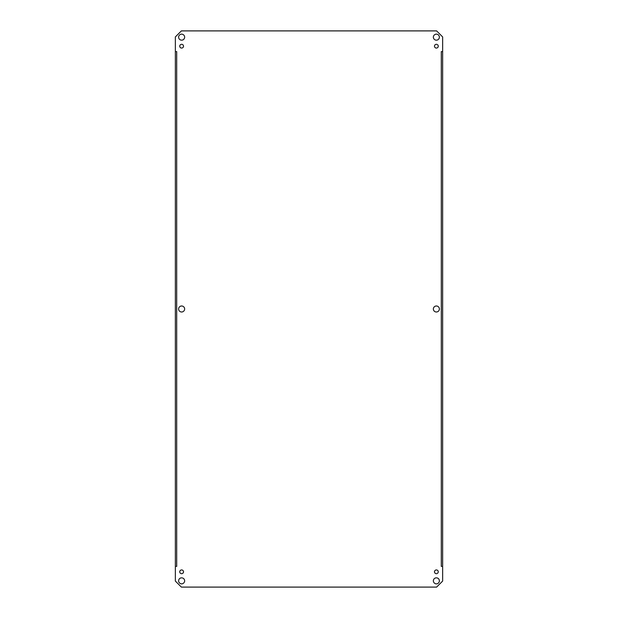 <?xml version="1.0" encoding="UTF-8"?>
<svg xmlns="http://www.w3.org/2000/svg" width="618" height="618" viewBox="0 0 618 618"><rect width="100%" height="100%" fill="white"/><g stroke="black" fill="none" stroke-linecap="round" stroke-linejoin="round"><path stroke-width="0.93" d="M439.383 309A3.013 3.013 0 0 1 434.871 311.603A3.013 3.013 0 0 1 434.871 306.397A3.013 3.013 0 0 1 439.383 309M184.635 309A3.013 3.013 0 0 1 180.124 311.603A3.013 3.013 0 0 1 180.124 306.397A3.013 3.013 0 0 1 184.635 309M442.635 566.42L442.635 51.58L441.314 51.58L442.635 51.58L442.635 36.918L436.609 30.9L181.391 30.9L175.365 36.918L175.365 51.58L176.686 51.58L175.365 51.58L175.365 566.42L176.686 566.42L175.365 566.42L175.365 581.082L181.391 587.1L436.609 587.1L442.635 581.082L442.635 566.42L441.314 566.42L442.635 566.42M441.314 566.42L441.314 51.58M439.383 37.157A3.013 3.013 0 0 1 434.871 39.768A3.013 3.013 0 0 1 434.871 34.554A3.013 3.013 0 0 1 439.383 37.157M184.635 37.157A3.013 3.013 0 0 1 180.124 39.768A3.013 3.013 0 0 1 180.124 34.554A3.013 3.013 0 0 1 184.635 37.157M184.635 580.843A3.013 3.013 0 0 1 180.124 583.446A3.013 3.013 0 0 1 180.124 578.232A3.013 3.013 0 0 1 184.635 580.843M439.383 580.843A3.013 3.013 0 0 1 434.871 583.446A3.013 3.013 0 0 1 434.871 578.232A3.013 3.013 0 0 1 439.383 580.843M438.255 46.188A1.885 1.885 0 0 1 435.435 47.818A1.885 1.885 0 0 1 435.435 44.558A1.885 1.885 0 0 1 438.255 46.188M183.507 46.188A1.885 1.885 0 0 1 180.688 47.818A1.885 1.885 0 0 1 180.688 44.558A1.885 1.885 0 0 1 183.507 46.188M183.507 571.812A1.885 1.885 0 0 1 180.688 573.442A1.885 1.885 0 0 1 180.688 570.182A1.885 1.885 0 0 1 183.507 571.812M438.255 571.812A1.885 1.885 0 0 1 435.435 573.442A1.885 1.885 0 0 1 435.435 570.182A1.885 1.885 0 0 1 438.255 571.812M176.686 51.58L176.686 566.42"/></g></svg>
